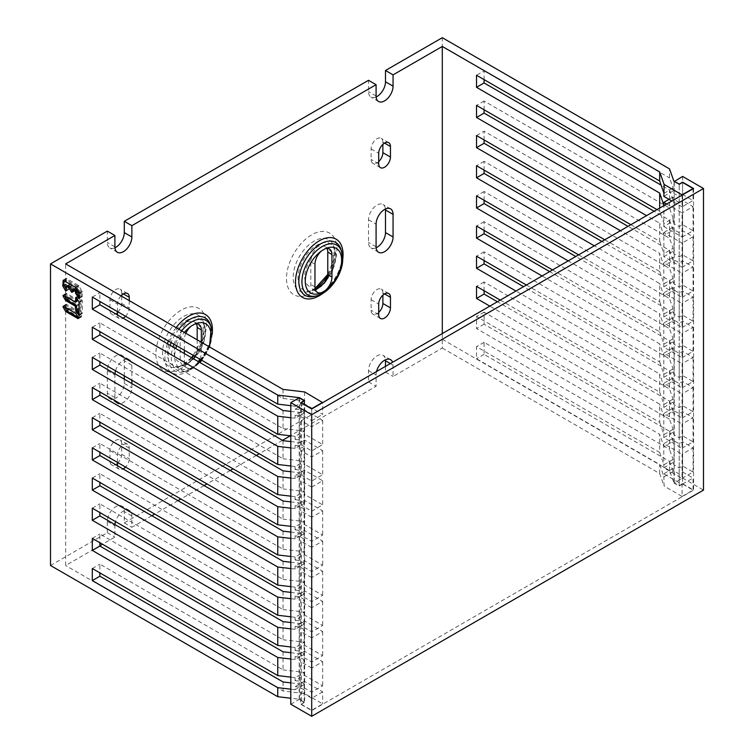 <?xml version="1.0" encoding="UTF-8"?>
<svg xmlns="http://www.w3.org/2000/svg" width="754" height="754" viewBox="0 0 754 754"><rect width="100%" height="100%" fill="white"/><g stroke="black" fill="none" stroke-linecap="round" stroke-linejoin="round"><path stroke-width="0.57" stroke-dasharray="3.77 2.83" d="M64.467 306.821L64.382 305.474L76.625 312.542L79.509 317.33L79.509 318.037L78.001 317.311M79.509 317.33L81.545 316.162L78.67 311.364L66.437 304.286L66.135 304.965L69.01 309.753L81.243 316.831L81.545 316.162L79.208 318.009M64.382 305.474L66.437 304.286L66.135 304.965L64.081 306.152M64.467 295.898L64.382 294.55L76.371 301.477L78.84 300.054L76.804 301.232L77.719 300.695L65.315 294.013L62.959 295.172M76.804 298.358L76.927 296.69L77.539 297.038L80.244 301.93L80.244 314.427L79.123 313.683M64.081 295.229L66.437 293.372L66.135 294.041L69.01 298.829L78.416 304.267L76.371 305.445L77.294 304.918L77.719 305.662L76.804 306.19L78.84 305.012L78.416 304.267M78.84 305.012L78.972 308.706L81.545 313.183L82.28 313.249L82.28 300.752L79.575 295.86L78.84 295.785L78.416 300.299L66.437 293.372L64.382 294.55M79.509 314.352L82.28 313.249L80.244 314.427M77.539 297.038L79.575 295.86L76.804 296.963M72.101 285.87L69.745 286.727L71.8 285.549L74.674 290.337L75.409 290.413L75.409 288.132L73.364 289.319L73.242 291.873L72.243 290.846M69.519 284.381L67.342 285.841L67.219 290.384L66.22 289.357M63.911 280.686L64.335 279.63L76.625 286.727L80.244 292.995L80.244 297.547L79.123 296.803M75.532 287.858L73.364 289.319M72.243 289.96L74.288 288.782L74.165 291.336L70.848 286.294L68.708 285.059L67.775 285.587L69.83 284.409L67.342 285.841M71.8 285.549L69.396 284.654L69.396 288.914L67.342 290.101M72.629 291.515L74.674 290.337L75.409 290.413L73.364 291.591M77.294 290.026L74.712 288.537L73.798 289.065L75.843 287.887L78.416 289.376L76.371 290.554L77.294 290.026L77.719 290.771L76.804 291.298L78.84 290.12L78.416 289.376M78.84 290.12L78.972 291.826L81.545 296.303L82.28 296.369L82.28 291.817L78.67 285.549L66.39 278.443L65.966 283.947L68.661 288.848L66.616 290.026M79.509 297.472L82.28 296.369L80.244 297.547M682.596 176.436L682.596 478.036L674.236 482.862L679.203 485.727L679.203 184.428L679.203 196.492L673.982 193.476L673.086 190.969L673.086 187.953L669.533 177.944L669.533 168.896M674.236 181.563L674.236 482.862M682.078 195.135L682.078 206.898L693.049 200.564L682.596 194.532L682.596 182.468L682.596 483.766L679.203 485.727M682.596 483.766L693.567 490.1L311.704 710.57L300.733 704.236L300.733 402.636M290.808 704.236L299.168 699.41L304.126 702.276L300.733 704.236M682.596 478.036L703.491 490.1M299.168 699.41L299.168 397.81M304.126 702.276L304.126 400.977M304.654 400.676L304.654 412.74L301.251 414.7L311.704 420.732L311.704 408.97L311.704 710.57M693.567 188.5L693.567 490.1M50.509 565.5L107.313 532.701L107.313 521.391A12.007 6.927 -60 0 1 115.805 506.688A12.007 6.927 -60 0 1 121.809 506.094A12.007 6.927 -60 0 1 124.297 511.589L124.297 522.899L368.508 381.901L368.508 370.591A12.007 6.927 -60 0 1 377 355.888A12.007 6.927 -60 0 1 383.004 355.294A12.007 6.927 -60 0 1 385.445 359.809M385.492 366.369L385.492 372.099L442.296 339.3L442.296 37.7M376.133 96.964A12.007 6.927 -60 0 1 370.996 97.106A12.007 6.927 -60 0 1 368.508 91.611L368.508 80.301M114.938 247.764A12.007 6.927 -60 0 1 109.801 247.906A12.007 6.927 -60 0 1 107.313 242.411L107.313 231.101M117.501 312.392A8.313 4.797 -60 0 1 115.805 313.664A8.313 4.797 -60 0 1 111.649 314.079A8.313 4.797 -60 0 1 109.933 310.271L109.933 299.715A8.313 4.797 -60 0 1 115.805 289.536A8.313 4.797 -60 0 1 119.961 289.121A8.313 4.797 -60 0 1 121.686 292.929L121.686 295.182M121.686 296.247L121.686 303.485A8.313 4.797 -60 0 1 117.992 311.911M378.697 161.592A8.313 4.797 -60 0 1 377 162.864A8.313 4.797 -60 0 1 372.844 163.279A8.313 4.797 -60 0 1 371.119 159.471L371.119 148.915A8.313 4.797 -60 0 1 377 138.736A8.313 4.797 -60 0 1 381.156 138.321A8.313 4.797 -60 0 1 382.881 142.129L382.881 144.382M124.297 379.187L124.297 383.409A12.007 6.927 -60 0 1 115.805 398.112A12.007 6.927 -60 0 1 109.801 398.706A12.007 6.927 -60 0 1 107.313 393.211L107.313 370.591A12.007 6.927 -60 0 1 115.805 355.888A12.007 6.927 -60 0 1 121.809 355.294A12.007 6.927 -60 0 1 124.297 360.789L124.297 375.869M117.501 463.192A8.313 4.797 -60 0 1 115.805 464.464A8.313 4.797 -60 0 1 111.649 464.879A8.313 4.797 -60 0 1 109.933 461.071L109.933 450.515A8.313 4.797 -60 0 1 115.805 440.336A8.313 4.797 -60 0 1 119.961 439.921A8.313 4.797 -60 0 1 121.686 443.729L121.686 454.285A8.313 4.797 -60 0 1 117.992 462.711M378.697 312.392A8.313 4.797 -60 0 1 377 313.664A8.313 4.797 -60 0 1 372.844 314.079A8.313 4.797 -60 0 1 371.119 310.271L371.119 299.715A8.313 4.797 -60 0 1 377 289.536A8.313 4.797 -60 0 1 381.156 289.121A8.313 4.797 -60 0 1 382.881 292.929L382.881 295.182M376.133 247.764A12.007 6.927 -60 0 1 370.996 247.906A12.007 6.927 -60 0 1 368.508 242.411L368.508 219.791A12.007 6.927 -60 0 1 377 205.088A12.007 6.927 -60 0 1 383.004 204.494A12.007 6.927 -60 0 1 385.445 209.009M442.296 333.57L442.296 348.046L393.06 376.472L393.06 365.162A12.007 6.927 120 0 0 392.608 362.259M376.538 371.534A12.007 6.927 120 0 0 376.086 374.964L376.086 386.274L290.328 435.793M282.448 440.336L259.206 453.757M256.332 455.416L233.08 468.837M230.215 470.496L206.964 483.917M204.089 485.576L180.847 498.997M177.972 500.656L154.721 514.077M151.856 515.736L131.865 527.272L131.865 515.962A12.007 6.927 120 0 0 129.386 510.467A12.007 6.927 120 0 0 123.383 511.061A12.007 6.927 120 0 0 115.541 521.617M114.947 524.596A12.007 6.927 120 0 0 114.891 525.764L114.891 537.074L102.487 544.237M99.877 545.745L65.655 565.5L65.655 263.9M117.501 462.428L117.501 454.888A8.313 4.797 120 0 1 123.383 444.709A8.313 4.797 120 0 1 127.539 444.294A8.313 4.797 120 0 1 129.254 448.102L129.254 458.658A8.313 4.797 120 0 1 125.569 467.084M117.511 465.746A8.313 4.797 120 0 0 119.226 469.252A8.313 4.797 120 0 0 123.119 468.988M115.541 370.817A12.007 6.927 120 0 1 123.383 360.261A12.007 6.927 120 0 1 129.386 359.667A12.007 6.927 120 0 1 131.865 365.162L131.865 380.242M131.865 383.56L131.865 387.782A12.007 6.927 120 0 1 123.383 402.485A12.007 6.927 120 0 1 120.122 403.616M114.947 373.786A12.007 6.927 120 0 0 114.891 374.964L114.891 397.584A12.007 6.927 120 0 0 115.541 400.977M129.254 300.62L129.254 307.858A8.313 4.797 120 0 1 125.569 316.284M121.008 295.86A8.313 4.797 120 0 0 117.501 304.088L117.501 311.628M117.511 314.946A8.313 4.797 120 0 0 119.226 318.452A8.313 4.797 120 0 0 123.119 318.188M315.37 289.64L312.882 289.743L311.091 286.897A12.007 6.927 -60 0 1 310.789 284.484L310.789 261.864A12.007 6.927 -60 0 1 311.091 259.103L312.882 252.769L317.717 246.256L324.437 246.096L326.944 248.424M184.372 353.551L184.372 362.297A12.007 6.927 120 0 0 186.86 367.792A12.007 6.927 120 0 0 191.158 367.98L194.551 366.02A12.007 6.927 120 0 0 198.387 361.647M193.844 358.47L187.115 363.88L182.28 365.143L180.489 362.297A12.007 6.927 -60 0 1 180.187 359.884L180.187 337.264A12.007 6.927 -60 0 1 180.489 334.503L182.28 328.169L187.115 321.656L193.844 321.496L196.351 323.824M185.852 333.287A12.007 6.927 120 0 0 184.372 339.677L184.372 350.233M197.171 339.828L197.171 350.082A12.007 6.927 -60 0 1 196.869 352.844L195.295 356.538M199.763 359.121A12.007 6.927 120 0 0 201.346 352.495L201.346 342.241M299.423 699.26L304.654 702.276L301.251 704.236L301.251 692.172L304.654 690.212L299.423 687.196L299.423 699.26L290.808 698.242M301.251 704.236L311.704 710.268L322.674 703.934L304.729 693.576L283.042 691.013L65.655 565.5M107.313 532.701L114.891 537.074M124.297 522.899L131.865 527.272M368.508 381.901L376.086 386.274M385.492 372.099L393.06 376.472M442.296 348.046L659.684 473.559L664.133 486.076L663.793 473.814L682.078 484.37L682.078 496.434L664.133 486.076M682.078 496.434L693.049 490.1L693.049 478.036L682.078 484.37M442.296 339.3L669.533 470.496L673.982 483.012L673.982 470.948L679.203 473.964L682.596 472.004L682.596 484.068L693.049 490.1M682.596 484.068L679.203 486.028L673.982 483.012M75.683 287.481L77.719 286.303L81.159 292.26L79.123 293.438M81.159 292.26L81.027 297.302L77.719 292.26L76.833 292.778M77.719 292.26L77.719 290.771M66.22 286.492L68.708 285.059M68.275 285.304L68.152 289.847L64.835 284.805L65.268 279.093L77.719 286.303M63.93 285.323L64.835 284.805M66.814 299.894L67.709 299.376L77.294 304.918M67.709 299.376L65.014 293.985M77.719 300.695L77.85 296.162L81.159 301.195L81.027 314.182L77.719 309.14L77.719 305.662M79.123 302.373L81.159 301.195M76.833 309.649L77.719 309.14M75.683 313.296L77.719 312.118L65.315 304.936L62.959 306.096M77.719 312.118L80.424 316.803L80.122 317.481L67.709 310.299L65.014 304.908M66.814 310.818L67.709 310.299M304.729 391.967L304.437 400.921L283.042 398.451L99.877 292.703L99.877 301.449M283.042 389.403L283.042 398.451M304.39 403.842L295.087 409.205L295.087 406.189L304.437 400.921L304.39 403.842L322.674 414.398L322.674 402.636M311.704 420.732L322.674 414.398M295.087 409.205L299.423 409.724L304.654 412.74M301.251 402.938L301.251 414.7M299.423 397.961L299.423 409.724M290.808 405.69L295.087 406.189M92.299 297.076L99.877 292.703M283.042 681.965L283.042 691.013M283.042 651.805L283.042 669.901L99.877 564.143L99.877 572.889M283.042 621.645L283.042 639.741L99.877 533.983L99.877 542.729M283.042 591.485L283.042 609.581L99.877 503.823L99.877 512.569M283.042 561.325L283.042 579.421L99.877 473.663L99.877 482.409M283.042 531.165L283.042 549.261L99.877 443.503L99.877 452.249M283.042 501.005L283.042 519.101L99.877 413.343L99.877 422.089M283.042 470.845L283.042 488.941L99.877 383.183L99.877 391.929M283.042 440.675L283.042 458.781L99.877 353.023L99.877 361.769M283.042 410.515L283.042 428.611L99.877 322.863L99.877 331.609M290.808 682.86L304.437 684.425L304.729 693.576M299.423 687.196L295.087 686.687L295.087 689.703L304.437 684.425L304.39 681.314L322.674 691.87L322.674 703.934M322.674 691.87L311.704 698.204L311.704 710.268M311.704 698.204L301.251 692.172M304.654 690.212L304.654 702.276M295.087 689.703L290.808 689.194M304.39 681.314L295.087 686.687M92.299 568.516L99.877 564.143M290.808 677.13L295.087 677.639L304.437 672.361L283.042 669.901M295.087 677.639L295.087 680.655L304.39 675.282L304.437 654.265L295.087 659.543L290.808 659.034M301.251 686.14L301.251 662.012L304.654 660.052L304.654 684.18L301.251 686.14L311.704 692.172L322.674 685.838L304.39 675.282M295.087 680.655L299.423 681.164L304.654 684.18M304.654 660.052L299.423 657.036L295.087 656.527L304.39 651.154L322.674 661.71L311.704 668.044L311.704 692.172M322.674 661.71L322.674 685.838M311.704 668.044L301.251 662.012M299.423 657.036L299.423 681.164M304.39 651.154L304.437 654.265L290.808 652.7M295.087 656.527L295.087 659.543M92.299 538.356L99.877 533.983M290.808 646.97L295.087 647.479L304.437 642.201L283.042 639.741M295.087 647.479L295.087 650.495L304.39 645.122L304.437 624.105L295.087 629.383L290.808 628.874M301.251 655.98L301.251 631.852L304.654 629.892L304.654 654.02L301.251 655.98L311.704 662.012L322.674 655.678L304.39 645.122M295.087 650.495L299.423 651.004L304.654 654.02M304.654 629.892L299.423 626.876L295.087 626.367L304.39 620.994L322.674 631.55L311.704 637.884L311.704 662.012M322.674 631.55L322.674 655.678M311.704 637.884L301.251 631.852M299.423 626.876L299.423 651.004M304.39 620.994L304.437 624.105L290.808 622.54M295.087 626.367L295.087 629.383M92.299 508.196L99.877 503.823M290.808 616.81L295.087 617.319L304.437 612.041L283.042 609.581M295.087 617.319L295.087 620.335L304.39 614.962L304.437 593.945L295.087 599.223L290.808 598.714M301.251 625.82L301.251 601.692L304.654 599.732L304.654 623.86L301.251 625.82L311.704 631.852L322.674 625.518L304.39 614.962M295.087 620.335L299.423 620.844L304.654 623.86M304.654 599.732L299.423 596.716L295.087 596.207L304.39 590.834L322.674 601.39L311.704 607.724L311.704 631.852M322.674 601.39L322.674 625.518M311.704 607.724L301.251 601.692M299.423 596.716L299.423 620.844M304.39 590.834L304.437 593.945L290.808 592.38M295.087 596.207L295.087 599.223M92.299 478.036L99.877 473.663M290.808 586.65L295.087 587.159L304.437 581.881L283.042 579.421M295.087 587.159L295.087 590.175L304.39 584.802L304.437 563.785L295.087 569.063L290.808 568.554M301.251 595.66L301.251 571.532L304.654 569.572L304.654 593.7L301.251 595.66L311.704 601.692L322.674 595.358L304.39 584.802M295.087 590.175L299.423 590.684L304.654 593.7M304.654 569.572L299.423 566.556L295.087 566.037L304.39 560.674L322.674 571.23L311.704 577.564L311.704 601.692M322.674 571.23L322.674 595.358M311.704 577.564L301.251 571.532M299.423 566.556L299.423 590.684M304.39 560.674L304.437 563.785L290.808 562.22M295.087 566.037L295.087 569.063M92.299 447.876L99.877 443.503M290.808 556.49L295.087 556.989L304.437 551.721L283.042 549.261M295.087 556.989L295.087 560.005L304.39 554.642L304.437 533.625L295.087 538.893L290.808 538.394M301.251 565.5L301.251 541.372L304.654 539.412L304.654 563.54L301.251 565.5L311.704 571.532L322.674 565.198L304.39 554.642M295.087 560.005L299.423 560.524L304.654 563.54M304.654 539.412L299.423 536.396L295.087 535.877L304.39 530.514L322.674 541.07L311.704 547.404L311.704 571.532M322.674 541.07L322.674 565.198M311.704 547.404L301.251 541.372M299.423 536.396L299.423 560.524M304.39 530.514L304.437 533.625L290.808 532.06M295.087 535.877L295.087 538.893M92.299 417.716L99.877 413.343M290.808 526.33L295.087 526.829L304.437 521.561L283.042 519.101M295.087 526.829L295.087 529.845L304.39 524.482L304.437 503.465L295.087 508.733L290.808 508.234M301.251 535.34L301.251 511.212L304.654 509.252L304.654 533.38L301.251 535.34L311.704 541.372L322.674 535.038L304.39 524.482M295.087 529.845L299.423 530.364L304.654 533.38M304.654 509.252L299.423 506.236L295.087 505.717L304.39 500.354L322.674 510.91L311.704 517.244L311.704 541.372M322.674 510.91L322.674 535.038M311.704 517.244L301.251 511.212M299.423 506.236L299.423 530.364M304.39 500.354L304.437 503.465L290.808 501.9M295.087 505.717L295.087 508.733M92.299 387.556L99.877 383.183M290.808 496.17L295.087 496.669L304.437 491.401L283.042 488.941M295.087 496.669L295.087 499.685L304.39 494.322L304.437 473.305L295.087 478.573L290.808 478.074M295.087 499.685L299.423 500.204L304.654 503.22L301.251 505.18L311.704 511.212L322.674 504.878L304.39 494.322M301.251 505.18L301.251 481.052L304.654 479.092L299.423 476.076L295.087 475.557L304.39 470.194L322.674 480.75L311.704 487.084L311.704 511.212M322.674 480.75L322.674 504.878M311.704 487.084L301.251 481.052M304.654 479.092L304.654 503.22M299.423 476.076L299.423 500.204M304.39 470.194L304.437 473.305L290.808 471.74M295.087 475.557L295.087 478.573M92.299 357.396L99.877 353.023M290.808 466.01L295.087 466.509L304.437 461.241L283.042 458.781M295.087 466.509L295.087 469.525L304.39 464.162L304.437 443.145L295.087 448.413L290.808 447.914M304.654 448.932L299.423 445.916L295.087 445.397L304.39 440.034L322.674 450.59L311.704 456.924L301.251 450.892L304.654 448.932L304.654 473.06L301.251 475.02L311.704 481.052L322.674 474.718L304.39 464.162M295.087 469.525L299.423 470.044L304.654 473.06M322.674 450.59L322.674 474.718M311.704 456.924L311.704 481.052M304.39 440.034L304.437 443.145L290.808 441.58M295.087 445.397L295.087 448.413M299.423 445.916L299.423 470.044M301.251 475.02L301.251 450.892M92.299 327.236L99.877 322.863M290.808 435.85L295.087 436.349L304.437 431.081L283.042 428.611M295.087 436.349L295.087 439.365L304.39 434.002L304.437 412.985L295.087 418.253L290.808 417.754M304.654 418.772L299.423 415.756L295.087 415.237L304.39 409.874L322.674 420.43L311.704 426.764L301.251 420.732L304.654 418.772L304.654 442.9L301.251 444.86L311.704 450.892L322.674 444.558L304.39 434.002M295.087 439.365L299.423 439.884L304.654 442.9M322.674 420.43L322.674 444.558M311.704 426.764L311.704 450.892M304.39 409.874L304.437 412.985L290.808 411.42M295.087 415.237L295.087 418.253M299.423 415.756L299.423 439.884M301.251 444.86L301.251 420.732M673.982 193.476L673.982 181.412M484.087 79.622L484.087 70.876L476.519 75.249M663.954 193.354L673.086 187.953M484.087 70.876L669.533 177.944M656.998 209.612L659.684 211.167L663.954 223.514L673.086 218.113L669.533 208.104L669.533 190.008L661.126 185.154M669.533 190.008L673.086 200.017L663.954 205.418L663.793 226.502L673.086 221.129L673.086 218.113M659.684 211.167L659.684 208.057M666.668 204.032L682.078 212.93L682.078 237.058L663.793 226.502M682.078 237.058L693.049 230.724L682.596 224.692L679.203 226.652L673.982 223.636L673.086 221.129M484.087 109.782L484.087 101.036L669.533 208.104M484.087 101.036L476.519 105.409M673.982 223.636L673.982 199.508L679.203 202.524L679.203 226.652M673.086 200.017L673.086 197.001L673.982 199.508M673.086 197.001L669.015 199.358M679.203 202.524L682.596 200.564L693.049 206.596L682.078 212.93M682.596 200.564L682.596 224.692M693.049 230.724L693.049 206.596M669.533 470.496L669.533 461.448L484.087 354.38L484.087 342.316L669.533 449.384L669.533 431.288L484.087 324.22L484.087 312.156L669.533 419.224L669.533 401.128L497.404 301.751M484.087 290.742L484.087 281.996L669.533 389.064L669.533 370.968L523.53 286.671M484.087 260.582L484.087 251.836L669.533 358.904L669.533 340.808L549.647 271.591M484.087 230.422L484.087 221.676L669.533 328.744L669.533 310.648L575.764 256.511M484.087 200.262L484.087 191.516L669.533 298.584L669.533 280.488L601.89 241.431M484.087 170.102L484.087 161.356L669.533 268.424L669.533 250.328L628.007 226.351M484.087 139.942L484.087 131.196L669.533 238.264L669.533 220.168L654.123 211.271M669.533 461.448L673.086 471.467L673.086 468.451L673.982 470.948M679.203 473.964L679.203 486.028M682.596 472.004L693.049 478.036M673.086 471.467L663.954 476.858L659.684 464.511L476.519 358.753L476.519 346.689L659.684 452.447L659.684 434.351L476.519 328.593L476.519 316.529L659.684 422.287L659.684 404.191L489.836 306.124M659.684 473.559L659.684 464.511M630.881 224.692L659.684 241.327L659.684 223.231L646.555 215.644M604.765 239.772L659.684 271.487L659.684 253.391L620.429 230.724M578.638 254.852L659.684 301.647L659.684 283.551L594.312 245.804M552.522 269.932L659.684 331.807L659.684 313.711L568.196 260.884M526.405 285.012L659.684 361.967L659.684 343.871L542.069 275.964M500.279 300.092L659.684 392.127L659.684 374.031L515.953 291.044M682.078 206.898L671.889 201.016M673.086 190.969L663.793 196.342M682.596 194.532L679.203 196.492M693.049 188.802L693.049 200.564M669.533 220.168L673.086 230.177L663.954 235.578L659.684 223.231M659.684 241.327L663.954 253.674L663.793 232.534L682.078 243.09L682.078 267.218L693.049 260.884L682.596 254.852L679.203 256.812L673.982 253.796L673.086 251.289L673.086 248.273L669.533 238.264M673.982 253.796L673.982 229.668L679.203 232.684L682.596 230.724L693.049 236.756L682.078 243.09M673.086 230.177L673.086 227.161L673.982 229.668M682.078 267.218L663.793 256.662L663.954 253.674L673.086 248.273M476.519 135.569L484.087 131.196M663.793 256.662L673.086 251.289M693.049 260.884L693.049 236.756M673.086 227.161L663.793 232.534M679.203 232.684L679.203 256.812M682.596 230.724L682.596 254.852M669.533 250.328L673.086 260.337L663.954 265.738L659.684 253.391M673.086 260.337L673.086 257.321L673.982 259.828L679.203 262.844L682.596 260.884L693.049 266.916L682.078 273.25L682.078 297.378L663.793 286.822L663.793 262.694L682.078 273.25M682.078 297.378L693.049 291.044L682.596 285.012L679.203 286.972L673.982 283.956L673.086 281.449L673.086 278.433L669.533 268.424M673.982 283.956L673.982 259.828M673.086 257.321L663.793 262.694M693.049 291.044L693.049 266.916M663.793 286.822L673.086 281.449M659.684 271.487L663.954 283.834L673.086 278.433M484.087 161.356L476.519 165.729M669.533 280.488L673.086 290.497L663.954 295.898L659.684 283.551M673.086 290.497L673.086 287.481L673.982 289.988L679.203 293.004L682.596 291.044L693.049 297.076L682.078 303.41L682.078 327.538L663.793 316.982L663.793 292.854L682.078 303.41M682.078 327.538L693.049 321.204L682.596 315.172L679.203 317.132L673.982 314.116L673.086 311.609L673.086 308.593L669.533 298.584M673.982 314.116L673.982 289.988M673.086 287.481L663.793 292.854M693.049 321.204L693.049 297.076M663.793 316.982L673.086 311.609M659.684 301.647L663.954 313.994L673.086 308.593M484.087 191.516L476.519 195.889M669.533 310.648L673.086 320.657L663.954 326.058L659.684 313.711M673.086 320.657L673.086 317.641L673.982 320.148L679.203 323.164L682.596 321.204L693.049 327.236L682.078 333.57L682.078 357.698L663.793 347.142L663.793 323.014L682.078 333.57M682.078 357.698L693.049 351.364L682.596 345.332L679.203 347.292L673.982 344.276L673.086 341.769L673.086 338.753L669.533 328.744M673.982 344.276L673.982 320.148M673.086 317.641L663.793 323.014M693.049 351.364L693.049 327.236M663.793 347.142L673.086 341.769M659.684 331.807L663.954 344.154L673.086 338.753M484.087 221.676L476.519 226.049M669.533 340.808L673.086 350.817L663.954 356.218L659.684 343.871M673.086 350.817L673.086 347.801L673.982 350.308L679.203 353.324L682.596 351.364L693.049 357.396L682.078 363.73L682.078 387.858L663.793 377.302L663.793 353.174L682.078 363.73M682.078 387.858L693.049 381.524L682.596 375.492L679.203 377.452L673.982 374.436L673.086 371.929L673.086 368.913L669.533 358.904M673.982 374.436L673.982 350.308M673.086 347.801L663.793 353.174M693.049 381.524L693.049 357.396M663.793 377.302L673.086 371.929M659.684 361.967L663.954 374.314L673.086 368.913M484.087 251.836L476.519 256.209M669.533 370.968L673.086 380.977L663.954 386.378L659.684 374.031M673.086 380.977L673.086 377.961L673.982 380.468L679.203 383.484L682.596 381.524L693.049 387.556L682.078 393.89L682.078 418.018L663.793 407.462L663.793 383.334L682.078 393.89M682.078 418.018L693.049 411.684L682.596 405.652L679.203 407.612L673.982 404.596L673.086 402.089L673.086 399.073L669.533 389.064M673.982 404.596L673.982 380.468M673.086 377.961L663.793 383.334M693.049 411.684L693.049 387.556M663.793 407.462L673.086 402.089M659.684 392.127L663.954 404.474L673.086 399.073M484.087 281.996L476.519 286.369M669.533 401.128L673.086 411.147L663.954 416.538L659.684 404.191M673.086 411.147L673.086 408.121L673.982 410.628L679.203 413.644L682.596 411.684L693.049 417.716L682.078 424.05L682.078 448.178L663.793 437.622L663.793 413.494L682.078 424.05M682.078 448.178L693.049 441.844L682.596 435.812L679.203 437.772L673.982 434.756L673.086 432.259L673.086 429.243L669.533 419.224M673.982 434.756L673.982 410.628M673.086 408.121L663.793 413.494M693.049 441.844L693.049 417.716M663.793 437.622L673.086 432.259M659.684 422.287L663.954 434.634L673.086 429.243M484.087 312.156L476.519 316.529M484.087 324.22L476.519 328.593M669.533 431.288L673.086 441.307L663.954 446.698L659.684 434.351M673.086 441.307L673.086 438.291L673.982 440.788L679.203 443.804L682.596 441.844L693.049 447.876L682.078 454.21L682.078 478.338L663.793 467.782L663.793 443.654L682.078 454.21M682.078 478.338L693.049 472.004L682.596 465.972L679.203 467.932L673.982 464.916L673.086 462.419L673.086 459.403L669.533 449.384M673.982 464.916L673.982 440.788M673.086 438.291L663.793 443.654M693.049 472.004L693.049 447.876M663.793 467.782L673.086 462.419M659.684 452.447L663.954 464.794L673.086 459.403M484.087 342.316L476.519 346.689M484.087 354.38L476.519 358.753M673.086 468.451L663.793 473.814M682.596 441.844L682.596 465.972M679.203 443.804L679.203 467.932M682.596 411.684L682.596 435.812M679.203 413.644L679.203 437.772M682.596 381.524L682.596 405.652M679.203 383.484L679.203 407.612M682.596 351.364L682.596 375.492M679.203 353.324L679.203 377.452M682.596 321.204L682.596 345.332M679.203 323.164L679.203 347.292M682.596 291.044L682.596 315.172M679.203 293.004L679.203 317.132M682.596 260.884L682.596 285.012M679.203 262.844L679.203 286.972M78.972 311.685L76.927 312.863M66.965 310.94L69.01 309.753M68.708 309.432L66.654 310.62M76.625 312.542L78.67 311.364M66.965 300.017L69.01 298.829M68.708 298.509L66.654 299.696M80.122 301.506L82.158 300.328M82.28 300.752L80.244 301.93M76.927 309.885L78.972 308.706M78.84 308.282L76.804 309.46M64.033 285.559L66.088 284.371M65.966 283.947L63.911 285.135M76.625 286.727L78.67 285.549M78.972 285.87L76.927 287.048M80.122 292.571L82.158 291.393M82.28 291.817L80.244 292.995M76.927 293.004L78.972 291.826M78.84 291.402L76.804 292.58M311.704 292.995A35.636 20.575 -60 0 1 286.501 278.452A35.636 20.575 -60 0 1 311.704 234.805A35.636 20.575 -60 0 1 336.897 249.357A35.636 20.575 -60 0 1 311.704 292.995M181.101 368.395A35.636 20.575 -60 0 1 155.908 353.852A35.636 20.575 -60 0 1 181.101 310.205A35.636 20.575 -60 0 1 206.304 324.748A35.636 20.575 -60 0 1 181.101 368.395M368.508 219.791L376.086 224.164M376.086 246.784L368.508 242.411M323.212 293.08A33.619 19.416 120 0 0 342.721 259.272M176.087 327.66A33.619 19.416 120 0 0 168.415 341.015M167.388 343.749A33.619 19.416 120 0 0 164.909 357.396A33.619 19.416 120 0 0 188.679 371.128A33.619 19.416 120 0 0 212.128 334.672M384.578 293.909L382.881 292.929M378.697 314.644L371.119 310.271M371.119 299.715L378.697 304.088M121.686 454.285L129.254 458.658M129.254 448.102L121.686 443.729M117.501 465.444L109.933 461.071M109.933 450.515L117.501 454.888M124.297 383.409L131.865 387.782M131.865 365.162L124.297 360.789M114.891 397.584L107.313 393.211M107.313 370.591L114.891 374.964M121.686 303.485L129.254 307.858M123.383 293.909L121.686 292.929M117.501 314.644L109.933 310.271M109.933 299.715L117.501 304.088M384.578 143.109L382.881 142.129M378.697 163.844L371.119 159.471M371.119 148.915L378.697 153.288M320.441 293.89A30.546 17.634 120 0 0 342.043 256.473A30.546 17.634 120 0 0 341.11 249.772L341.967 256.058C342.74 271.685 326.473 294.578 314.173 296.435A30.546 17.634 120 0 0 320.441 293.89M341.779 251.94A28.803 16.626 -60 0 1 342.655 258.254A28.803 16.626 -60 0 1 322.288 293.532A28.803 16.626 -60 0 1 316.378 295.936M314.965 286.897L310.789 284.484M326.199 280.629A26.729 15.438 120 0 0 335.85 256.021A26.729 15.438 120 0 0 335.04 250.149A26.729 15.438 120 0 0 316.953 245.107A26.729 15.438 120 0 0 298.047 277.849A26.729 15.438 120 0 0 311.459 290.987A26.729 15.438 120 0 0 315.351 289.602M311.091 259.103A20.584 11.885 120 0 0 304.72 276.68A20.584 11.885 120 0 0 311.091 286.897M310.789 261.864L314.965 264.277M327.462 277.444A20.584 11.885 120 0 0 333.834 259.866A20.584 11.885 120 0 0 327.462 249.649M315.115 288.659A29.491 17.022 -60 0 1 314.032 289.319A29.491 17.022 -60 0 1 307.971 291.779A29.491 17.022 -60 0 1 293.4 273.617A29.491 17.022 -60 0 1 314.032 241.167A29.491 17.022 -60 0 1 333.984 246.737A29.491 17.022 -60 0 1 327.736 275.464M189.838 369.29A30.546 17.634 120 0 0 211.44 331.873A30.546 17.634 120 0 0 210.517 325.172L211.374 331.458C212.147 347.085 195.87 369.978 183.571 371.835A30.546 17.634 120 0 0 189.838 369.29M170.187 345.36A30.546 17.634 120 0 0 168.246 356.812A30.546 17.634 120 0 0 183.571 371.835L185.786 371.326A28.803 16.626 -60 0 1 172.977 346.972M211.186 327.34A28.803 16.626 -60 0 1 191.695 368.932A28.803 16.626 -60 0 1 185.786 371.326L192.091 368.781L199.885 362.504M173.92 344.201A28.803 16.626 -60 0 1 181.591 330.836M178.83 329.244A30.546 17.634 120 0 0 171.158 342.608M191.158 367.98A25.73 14.854 -60 0 1 175.805 348.602M176.69 345.794A25.73 14.854 -60 0 1 184.353 332.429M180.187 337.264L184.372 339.677M195.22 356.491A26.729 15.438 120 0 0 204.447 325.549A26.729 15.438 120 0 0 186.351 320.507A26.729 15.438 120 0 0 167.652 349.922A26.729 15.438 120 0 0 180.866 366.387A26.729 15.438 120 0 0 186.351 364.163A26.729 15.438 120 0 0 193.25 358.678M191.818 357.848A29.491 17.022 -60 0 1 183.429 364.719A29.491 17.022 -60 0 1 177.379 367.179A29.491 17.022 -60 0 1 162.807 349.017A29.491 17.022 -60 0 1 183.429 316.567A29.491 17.022 -60 0 1 203.382 322.137A29.491 17.022 -60 0 1 193.731 355.634M196.869 352.844A20.584 11.885 120 0 0 196.869 325.049M197.171 350.082L201.346 352.495M184.372 362.297L180.187 359.884M208.943 346.623A25.73 14.854 -60 0 1 201.195 359.941M199.197 362.108A25.73 14.854 -60 0 1 194.551 366.02M180.489 334.503A20.584 11.885 120 0 0 180.489 362.297M81.159 297.019L79.123 298.198M79.123 297.698L80.424 296.944M74.288 291.063L72.243 292.241M72.243 291.741L73.553 290.987M68.275 289.564L66.22 290.752M66.22 290.252L67.54 289.489M65.014 294.691L63.685 295.455M63.261 295.2L65.315 294.013M77.294 300.95L75.249 302.128M77.719 296.435L76.107 297.368M76.418 297.689L78.454 296.511M81.159 313.9L79.123 315.078M79.123 314.578L80.424 313.824M63.261 306.124L65.315 304.936M80.424 316.803L78.388 317.981M78.51 318.405L80.122 317.481M65.014 305.606L63.685 306.369M114.891 246.784L107.313 242.411M376.086 95.984L368.508 91.611M107.313 521.391L114.891 525.764M131.865 515.962L124.297 511.589M368.508 370.591L376.086 374.964M393.06 365.162L390.318 363.579M66.135 304.258L64.081 305.445M81.545 316.859L79.509 318.037M66.135 293.334L64.081 294.522M78.718 300.328L77.596 300.978M78.972 295.511L76.927 296.69M82.158 313.532L80.122 314.71M69.274 289.197L67.219 290.384M66.088 278.414L64.033 279.602M82.158 296.652L80.122 297.83M75.287 290.686L73.242 291.873M390.581 208.867L383.004 204.494M378.574 252.279L370.996 247.906M380.421 318.452L372.844 314.079M388.734 293.494L381.156 289.121M119.226 469.252L111.649 464.879M127.539 444.294L119.961 439.921M117.379 403.079L109.801 398.706M129.386 359.667L121.809 355.294M119.226 318.452L111.649 314.079M127.539 293.494L119.961 289.121M380.421 167.652L372.844 163.279M388.734 142.695L381.156 138.321M317.453 292.392L312.693 289.649M315.832 289.47L307.971 291.779L315.087 288.443M327.764 274.494L333.984 259.103L333.984 246.737L336.001 256.85L332.005 272.543L321.732 285.691M329.46 248.98L324.701 246.238M201.827 360.308L209.574 346.991M198.858 324.38L194.108 321.638M191.45 357.641L182.638 365.011L177.379 367.179L187.02 363.937M187.605 363.598C199.687 356.435 208.443 337.952 204.447 325.549L203.382 322.137L202.647 337.5L193.335 355.407M186.86 367.792L182.1 365.049M81.027 297.302L78.991 298.471M74.41 288.509L73.487 289.036M74.165 291.336L72.12 292.514M68.397 285.021L67.474 285.559M68.152 289.847L66.098 291.025M64.967 279.065L62.912 280.252M77.85 296.162L75.805 297.34M81.027 314.182L78.991 315.351M80.424 317.509L78.388 318.688M117.379 252.279L109.801 247.906M378.574 101.479L370.996 97.106M129.386 510.467L121.809 506.094M390.581 359.667L383.004 355.294"/><path stroke-width="1.13" d="M64.467 306.821L66.965 310.94L78.001 317.311M79.123 313.683L76.927 309.885L76.371 305.445L66.965 300.017L64.467 295.898M76.371 301.477L76.804 298.358M76.833 292.778L75.683 293.438L78.991 298.471L79.123 293.438L75.683 287.481L63.213 280.281L62.78 285.992L65.485 290.676L66.22 290.752L66.352 286.209L67.775 285.587L69.745 286.727M66.22 289.357L63.911 285.135L63.911 280.686M79.123 296.803L76.927 293.004L76.371 290.554L73.798 289.065L72.365 289.687L75.249 291.204L75.683 293.438M72.243 290.846L70.056 287.048M703.491 188.5L311.704 414.7L290.808 402.636L290.808 704.236L311.704 716.3L703.491 490.1L703.491 188.5L682.596 176.436L674.236 181.563M442.296 333.57L442.296 46.446L393.06 74.872L385.492 70.499L442.296 37.7L669.533 168.896L673.982 181.412L679.203 184.127L674.236 181.262M290.808 402.636L299.168 397.81L304.126 400.676L300.733 402.636L311.704 408.97L693.567 188.5L682.596 182.166L679.203 184.127M311.704 716.3L311.704 414.7M682.596 182.166L679.203 184.428M385.445 359.809A12.007 6.927 -60 0 1 385.492 360.789L385.492 366.369M385.492 70.499L385.492 81.809A12.007 6.927 -60 0 1 377 96.512A12.007 6.927 -60 0 1 376.133 96.964M393.06 74.872L393.06 86.182A12.007 6.927 120 0 1 384.578 100.885A12.007 6.927 120 0 1 378.574 101.479A12.007 6.927 120 0 1 376.086 95.984L376.086 84.674L368.508 80.301L124.297 221.299L124.297 232.609A12.007 6.927 -60 0 1 115.805 247.312A12.007 6.927 -60 0 1 114.938 247.764M376.086 84.674L131.865 225.672L131.865 236.982A12.007 6.927 120 0 1 123.383 251.685A12.007 6.927 120 0 1 117.379 252.279A12.007 6.927 120 0 1 114.891 246.784L114.891 235.474L107.313 231.101L50.509 263.9L50.509 565.5L277.745 696.696L290.808 698.242M121.686 295.182L121.686 296.247M117.992 311.911A8.313 4.797 -60 0 1 117.501 312.392M382.881 144.382L382.881 152.685A8.313 4.797 -60 0 1 378.697 161.592M124.297 375.869L124.297 379.187M117.992 462.711A8.313 4.797 -60 0 1 117.501 463.192M382.881 295.182L382.881 303.485A8.313 4.797 -60 0 1 378.697 312.392M385.445 209.009A12.007 6.927 -60 0 1 385.492 209.989L385.492 232.609A12.007 6.927 -60 0 1 377 247.312A12.007 6.927 -60 0 1 376.133 247.764M376.086 246.784L376.086 224.164A12.007 6.927 120 0 1 384.578 209.461A12.007 6.927 120 0 1 390.581 208.867A12.007 6.927 120 0 1 393.06 214.362L393.06 236.982A12.007 6.927 120 0 1 384.578 251.685A12.007 6.927 120 0 1 378.574 252.279A12.007 6.927 120 0 1 376.086 246.784M392.608 362.259A12.007 6.927 120 0 0 390.581 359.667A12.007 6.927 120 0 0 384.578 360.261A12.007 6.927 120 0 0 376.538 371.534M290.328 435.793L282.448 440.336M259.206 453.757L256.332 455.416M233.08 468.837L230.215 470.496M206.964 483.917L204.089 485.576M180.847 498.997L177.972 500.656M154.721 514.077L151.856 515.736M115.541 521.617A12.007 6.927 120 0 0 114.947 524.596M102.487 544.237L99.877 545.745M114.891 235.474L65.655 263.9L283.042 389.403L304.729 391.967L322.674 402.636M117.511 465.746A8.313 4.797 120 0 1 117.501 465.444L117.501 462.428M123.119 468.988A8.313 4.797 120 0 0 123.383 468.837A8.313 4.797 120 0 0 125.569 467.084M131.865 380.242L131.865 383.56M115.541 370.817A12.007 6.927 120 0 0 114.947 373.786M115.541 400.977A12.007 6.927 120 0 0 117.379 403.079A12.007 6.927 120 0 0 120.122 403.616M129.254 297.302L123.383 293.909A8.313 4.797 120 0 1 127.539 293.494A8.313 4.797 120 0 1 129.254 297.302L129.254 300.62M123.383 293.909A8.313 4.797 120 0 0 121.008 295.86M117.511 314.946A8.313 4.797 120 0 1 117.501 314.644L117.501 311.628M123.119 318.188A8.313 4.797 120 0 0 123.383 318.037A8.313 4.797 120 0 0 125.569 316.284M390.449 146.502L390.449 157.058A8.313 4.797 120 0 1 384.578 167.237A8.313 4.797 120 0 1 380.421 167.652A8.313 4.797 120 0 1 378.697 163.844L378.697 153.288A8.313 4.797 120 0 1 384.578 143.109A8.313 4.797 120 0 1 388.734 142.695A8.313 4.797 120 0 1 390.449 146.502L384.578 143.109M390.449 297.302L390.449 307.858A8.313 4.797 120 0 1 384.578 318.037A8.313 4.797 120 0 1 380.421 318.452A8.313 4.797 120 0 1 378.697 314.644L378.697 304.088A8.313 4.797 120 0 1 384.578 293.909A8.313 4.797 120 0 1 388.734 293.494A8.313 4.797 120 0 1 390.449 297.302L384.578 293.909M321.76 292.58L325.153 290.62A12.007 6.927 120 0 0 331.948 277.095L331.948 254.475A12.007 6.927 120 0 0 329.46 248.98A12.007 6.927 120 0 0 325.153 248.792L321.76 250.752A12.007 6.927 120 0 0 314.965 264.277L314.965 286.897A12.007 6.927 120 0 0 317.453 292.392A12.007 6.927 120 0 0 321.76 292.58A25.73 14.854 -60 0 1 305.266 281.185A25.73 14.854 -60 0 1 321.76 250.752M326.944 248.424L327.462 249.649A12.007 6.927 -60 0 1 327.764 252.062L327.764 274.682A12.007 6.927 -60 0 1 327.462 277.444L324.437 283.07L315.37 289.64M201.346 342.241L201.346 329.875A12.007 6.927 120 0 0 198.858 324.38A12.007 6.927 120 0 0 194.551 324.192L191.158 326.152A12.007 6.927 120 0 0 185.852 333.287M196.351 323.824L196.869 325.049A12.007 6.927 -60 0 1 197.171 327.462L197.171 339.828M195.295 356.538L193.844 358.47M198.387 361.647A12.007 6.927 120 0 0 199.763 359.121M184.372 350.233L184.372 353.551M50.509 263.9L277.745 395.096L277.745 404.144L92.299 297.076L92.299 309.14L277.745 416.208L277.745 434.304L92.299 327.236L92.299 339.3L277.745 446.368L277.745 464.464L92.299 357.396L92.299 369.46L277.745 476.528L277.745 494.624L92.299 387.556L92.299 399.62L277.745 506.688L277.745 524.784L92.299 417.716L92.299 429.78L277.745 536.848L277.745 554.944L92.299 447.876L92.299 459.94L277.745 567.008L277.745 585.104L92.299 478.036L92.299 490.1L277.745 597.168L277.745 615.264L92.299 508.196L92.299 520.26L277.745 627.328L277.745 645.424L92.299 538.356L92.299 550.42L277.745 657.488L277.745 675.584L92.299 568.516L92.299 580.58L277.745 687.648L277.745 696.696M76.682 301.506L75.551 302.156L75.805 297.34L79.123 302.373L78.991 315.351L75.683 310.318L75.249 306.096L65.664 300.563L66.814 299.894M75.551 302.156L63.261 295.2L62.959 295.879L65.664 300.563M63.685 306.369L62.959 306.793L63.261 306.124L75.683 313.296L78.388 317.981L78.086 318.65L65.664 311.487L66.814 310.818M62.959 306.793L65.664 311.487M66.352 286.209L68.802 287.481L71.507 292.166L72.243 292.241L72.365 289.687M70.848 286.294L68.802 287.481M62.78 285.992L63.93 285.323M75.683 310.318L76.833 309.649M277.745 395.096L299.423 397.66L304.654 400.676L301.251 402.636L311.704 408.668L322.674 402.334M277.745 404.144L290.808 405.69M99.877 572.889L99.877 576.207L283.042 681.965L290.808 682.86M99.877 542.729L99.877 546.047L283.042 651.805L290.808 652.7M99.877 512.569L99.877 515.887L283.042 621.645L290.808 622.54M99.877 482.409L99.877 485.727L283.042 591.485L290.808 592.38M99.877 452.249L99.877 455.567L283.042 561.325L290.808 562.22M99.877 422.089L99.877 425.407L283.042 531.165L290.808 532.06M99.877 391.929L99.877 395.247L283.042 501.005L290.808 501.9M99.877 361.769L99.877 365.087L283.042 470.845L290.808 471.74M99.877 331.609L99.877 334.927L283.042 440.675L290.808 441.58M99.877 301.449L99.877 304.767L283.042 410.515L290.808 411.42M290.808 689.194L277.745 687.648M92.299 580.58L99.877 576.207M277.745 675.584L290.808 677.13M290.808 659.034L277.745 657.488M92.299 550.42L99.877 546.047M277.745 645.424L290.808 646.97M290.808 628.874L277.745 627.328M92.299 520.26L99.877 515.887M277.745 615.264L290.808 616.81M290.808 598.714L277.745 597.168M92.299 490.1L99.877 485.727M277.745 585.104L290.808 586.65M290.808 568.554L277.745 567.008M92.299 459.94L99.877 455.567M277.745 554.944L290.808 556.49M290.808 538.394L277.745 536.848M92.299 429.78L99.877 425.407M277.745 524.784L290.808 526.33M290.808 508.234L277.745 506.688M92.299 399.62L99.877 395.247M277.745 494.624L290.808 496.17M290.808 478.074L277.745 476.528M92.299 369.46L99.877 365.087M277.745 464.464L290.808 466.01M290.808 447.914L277.745 446.368M92.299 339.3L99.877 334.927M277.745 434.304L290.808 435.85M290.808 417.754L277.745 416.208M92.299 309.14L99.877 304.767M131.865 225.672L124.297 221.299M661.126 185.154L484.087 82.94L476.519 87.313L476.519 75.249L659.684 181.007L663.954 193.354L664.133 184.476L682.078 194.834L693.049 188.5L682.596 182.468M664.133 184.476L659.684 171.959L442.296 46.446M484.087 82.94L484.087 79.622M669.015 199.358L663.793 202.374L663.954 205.418L659.684 193.071L476.519 87.313M659.684 208.057L659.684 193.071M663.793 202.374L666.668 204.032M646.555 215.644L476.519 117.473L476.519 105.409L656.998 209.612M497.404 301.751L484.087 294.06L484.087 290.742M523.53 286.671L484.087 263.9L484.087 260.582M549.647 271.591L484.087 233.74L484.087 230.422M575.764 256.511L484.087 203.58L484.087 200.262M601.89 241.431L484.087 173.42L484.087 170.102M628.007 226.351L484.087 143.26L484.087 139.942M654.123 211.271L484.087 113.1L484.087 109.782M659.684 181.007L659.684 171.959M620.429 230.724L476.519 147.633L476.519 135.569L630.881 224.692M594.312 245.804L476.519 177.793L476.519 165.729L604.765 239.772M568.196 260.884L476.519 207.953L476.519 195.889L578.638 254.852M542.069 275.964L476.519 238.113L476.519 226.049L552.522 269.932M515.953 291.044L476.519 268.273L476.519 256.209L526.405 285.012M489.836 306.124L476.519 298.433L476.519 286.369L500.279 300.092M671.889 201.016L663.793 196.342L663.954 193.354M484.087 113.1L476.519 117.473M484.087 143.26L476.519 147.633M484.087 173.42L476.519 177.793M484.087 203.58L476.519 207.953M484.087 233.74L476.519 238.113M484.087 263.9L476.519 268.273M484.087 294.06L476.519 298.433M393.06 214.362L385.492 209.989M385.492 232.609L393.06 236.982M342.721 259.272A33.619 19.416 120 0 0 343.051 254.55A33.619 19.416 120 0 0 319.272 240.818A33.619 19.416 120 0 0 295.502 281.996A33.619 19.416 120 0 0 319.272 295.728A33.619 19.416 120 0 0 323.212 293.08M212.128 334.672A33.619 19.416 120 0 0 212.449 329.95A33.619 19.416 120 0 0 188.679 316.218A33.619 19.416 120 0 0 176.087 327.66M168.415 341.015A33.619 19.416 120 0 0 167.388 343.749M382.881 303.485L390.449 307.858M382.881 152.685L390.449 157.058M298.838 281.412A30.546 17.634 120 0 0 314.173 296.435L316.378 295.936A28.803 16.626 -60 0 1 301.93 281.77A28.803 16.626 -60 0 1 322.288 246.501A28.803 16.626 -60 0 1 341.779 251.94L341.11 249.772A30.546 17.634 120 0 0 320.441 244.004A30.546 17.634 120 0 0 298.838 281.412M325.153 248.792A25.73 14.854 -60 0 1 341.647 260.187A25.73 14.854 -60 0 1 325.153 290.62M327.764 274.682L331.948 277.095M315.351 289.602A26.729 15.438 120 0 0 316.953 288.763A26.729 15.438 120 0 0 326.199 280.629M331.948 254.475L327.764 252.062M327.736 275.464A29.491 17.022 -60 0 1 315.115 288.659M181.591 330.836A28.803 16.626 -60 0 1 191.695 321.901A28.803 16.626 -60 0 1 211.186 327.34L210.517 325.172A30.546 17.634 120 0 0 189.838 319.404A30.546 17.634 120 0 0 178.83 329.244M172.977 346.972A28.803 16.626 -60 0 1 173.92 344.201M171.158 342.608A30.546 17.634 120 0 0 170.187 345.36M175.805 348.602A25.73 14.854 -60 0 1 176.69 345.794M184.353 332.429A25.73 14.854 -60 0 1 191.158 326.152M201.346 329.875L197.171 327.462M193.25 358.678A26.729 15.438 120 0 0 195.22 356.491M193.731 355.634A29.491 17.022 -60 0 1 191.818 357.848M194.551 324.192A25.73 14.854 -60 0 1 208.943 346.623M201.195 359.941A25.73 14.854 -60 0 1 199.197 362.108M78.388 298.122L79.123 297.698M76.804 291.298L75.683 291.949M75.249 291.204L76.371 290.554M73.798 289.065L72.676 289.715M71.507 292.166L72.243 291.741M67.775 285.587L66.654 286.237M65.485 290.676L66.22 290.252M75.249 306.096L76.371 305.445M63.685 295.455L62.959 295.879M75.683 301.873L76.804 301.232M78.388 315.002L79.123 314.578M76.804 306.19L75.683 306.84M124.297 232.609L131.865 236.982M385.492 81.809L393.06 86.182M390.318 363.579L385.492 360.789M316.378 295.936C329.545 293.325 343.032 273.74 342.731 258.679L341.779 251.94M317.613 288.537L315.832 289.47M321.732 285.691L318.207 288.198M315.087 288.443L327.764 274.494M199.885 362.504L201.827 360.308M209.574 346.991L211.186 327.34M191.45 357.641L193.335 355.407"/></g></svg>
